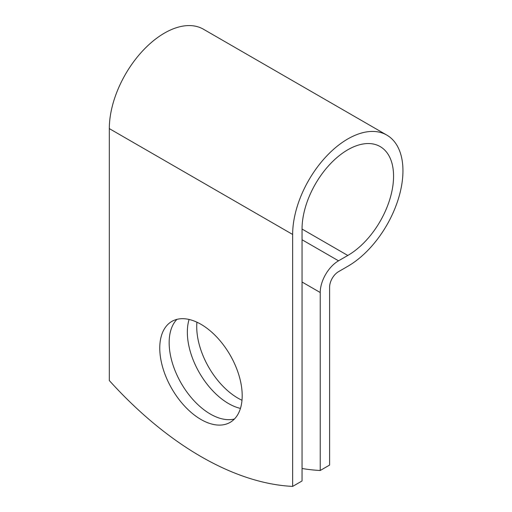 <?xml version="1.0" encoding="UTF-8"?>
<svg xmlns="http://www.w3.org/2000/svg" width="512" height="512" viewBox="0 0 512 512"><rect width="100%" height="100%" fill="white"/><g stroke="black" fill="none" stroke-linecap="round" stroke-linejoin="round"><path stroke-width="0.77" d="M200.986 324.307A58.285 33.651 -120 0 0 171.84 321.421A58.285 33.651 -120 0 0 162.906 368.128A58.285 33.651 -120 0 0 200.986 419.488A58.285 33.651 -120 0 0 230.125 422.374A58.285 33.651 -120 0 0 239.059 375.667A58.285 33.651 -120 0 0 200.986 324.307M176.915 319.366A58.285 33.651 -120 0 0 173.69 367.008A58.285 33.651 -120 0 0 210.374 414.067A58.285 33.651 -120 0 0 234.438 419.008M241.997 400.256A58.285 33.651 60 0 1 237.946 398.15A58.285 33.651 60 0 1 196.928 322.195M240.448 408.41A58.285 33.651 60 0 1 228.557 403.565A58.285 33.651 60 0 1 189.094 319.462M302.042 468.493A311.136 179.635 -120 0 0 320.23 470.483L320.23 292.518A25.888 14.944 -60 0 1 338.534 260.813L347.802 255.462A64.717 37.363 120 0 0 390.08 198.432A64.717 37.363 120 0 0 380.16 146.573A64.717 37.363 120 0 0 330.291 163.91A64.717 37.363 120 0 0 302.042 229.037L302.042 480.979L292.653 486.4A311.136 179.635 60 0 1 109.312 380.55L109.312 128.608A77.99 45.03 120 0 1 143.36 50.125A77.99 45.03 120 0 1 203.456 29.229L386.797 135.078A77.99 45.03 120 0 0 326.701 155.974A77.99 45.03 120 0 0 292.653 234.458L292.653 486.4M320.23 470.483L329.613 465.062L329.613 287.098A12.614 7.283 -60 0 1 338.534 271.654L347.802 266.298A77.99 45.03 120 0 0 398.752 197.574A77.99 45.03 120 0 0 386.797 135.078M320.23 292.518L302.042 282.016M292.653 234.458L109.312 128.608M347.802 255.462L302.042 229.043M338.534 260.813L302.042 239.744"/></g></svg>
